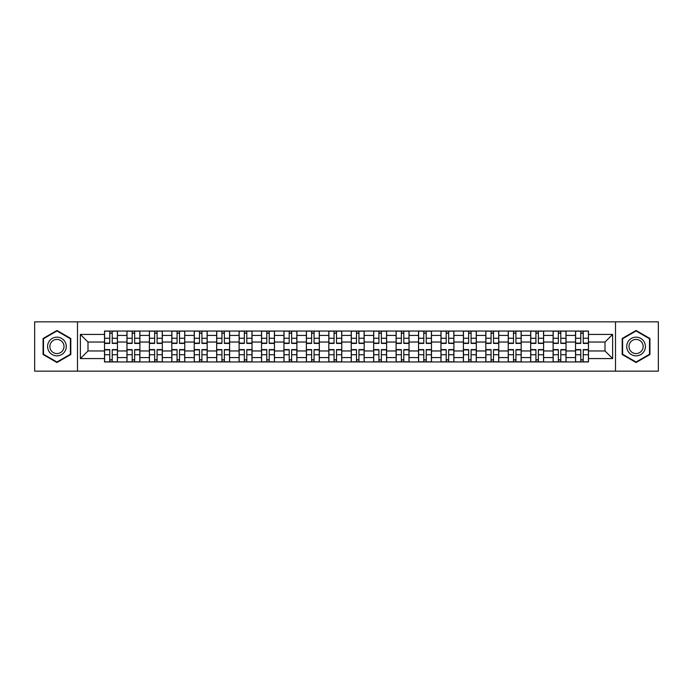 <?xml version="1.0" encoding="UTF-8"?>
<svg xmlns="http://www.w3.org/2000/svg" width="693" height="693" viewBox="0 0 693 693"><rect width="100%" height="100%" fill="white"/><g stroke="black" fill="none" stroke-linecap="round" stroke-linejoin="round"><path stroke-width="1.04" d="M615.505 371.153L658.35 371.153L658.35 321.847L34.65 321.847L34.65 371.153L615.505 371.153L615.505 321.847M126.958 361.954L126.958 335.429L117.463 335.429L117.463 361.954M117.463 335.429L117.463 331.046M126.958 335.429L126.958 331.046M139.891 331.046L139.891 361.954M149.385 361.954L149.385 331.046M162.327 331.046L162.327 361.954M171.812 361.954L171.812 331.046M184.754 331.046L184.754 361.954M194.239 361.954L194.239 331.046M207.181 331.046L207.181 361.954M216.666 361.954L216.666 331.046M229.608 331.046L229.608 361.954M239.102 361.954L239.102 331.046M252.035 331.046L252.035 361.954M261.53 361.954L261.53 331.046M274.471 331.046L274.471 361.954M283.957 361.954L283.957 331.046M296.899 331.046L296.899 361.954M306.384 361.954L306.384 331.046M319.326 331.046L319.326 361.954M328.82 361.954L328.82 331.046M341.753 331.046L341.753 361.954M351.247 361.954L351.247 331.046M364.18 331.046L364.18 361.954M373.674 361.954L373.674 331.046M386.616 331.046L386.616 361.954M396.101 361.954L396.101 331.046M409.043 331.046L409.043 361.954M418.529 361.954L418.529 331.046M431.47 331.046L431.47 361.954M440.965 361.954L440.965 331.046M453.898 331.046L453.898 361.954M463.392 361.954L463.392 331.046M476.334 331.046L476.334 361.954M485.819 361.954L485.819 331.046M498.761 331.046L498.761 361.954M508.246 361.954L508.246 331.046M521.188 331.046L521.188 361.954M530.673 361.954L530.673 331.046M543.615 331.046L543.615 361.954M553.109 361.954L553.109 331.046M566.042 331.046L566.042 361.954M575.536 361.954L575.536 331.046M575.536 350.961L566.042 350.961M553.109 350.961L543.615 350.961M530.673 350.961L521.188 350.961M508.246 350.961L498.761 350.961M485.819 350.961L476.334 350.961M463.392 350.961L453.898 350.961M440.965 350.961L431.47 350.961M418.529 350.961L409.043 350.961M396.101 350.961L386.616 350.961M373.674 350.961L364.18 350.961M351.247 350.961L341.753 350.961M328.82 350.961L319.326 350.961M306.384 350.961L296.899 350.961M283.957 350.961L274.471 350.961M261.53 350.961L252.035 350.961M239.102 350.961L229.608 350.961M216.666 350.961L207.181 350.961M194.239 350.961L184.754 350.961M171.812 350.961L162.327 350.961M149.385 350.961L139.891 350.961M126.958 350.961L117.463 350.961M575.536 342.039L566.042 342.039M553.109 342.039L543.615 342.039M530.673 342.039L521.188 342.039M508.246 342.039L498.761 342.039M485.819 342.039L476.334 342.039M463.392 342.039L453.898 342.039M440.965 342.039L431.47 342.039M418.529 342.039L409.043 342.039M396.101 342.039L386.616 342.039M373.674 342.039L364.18 342.039M351.247 342.039L341.753 342.039M328.82 342.039L319.326 342.039M306.384 342.039L296.899 342.039M283.957 342.039L274.471 342.039M261.53 342.039L252.035 342.039M239.102 342.039L229.608 342.039M216.666 342.039L207.181 342.039M194.239 342.039L184.754 342.039M171.812 342.039L162.327 342.039M149.385 342.039L139.891 342.039M126.958 342.039L117.463 342.039M87.994 350.961L104.522 350.961L104.522 342.039L87.994 342.039L87.994 350.961L80.371 358.576L80.371 334.424L104.522 334.424L104.522 342.039M588.478 342.039L588.478 350.961L605.006 350.961L605.006 342.039L588.478 342.039L588.478 331.046L104.522 331.046L104.522 334.424M588.478 334.424L612.629 334.424L612.629 358.576L588.478 358.576L588.478 350.961M104.522 350.961L104.522 361.954L588.478 361.954L588.478 358.576M104.522 358.576L80.371 358.576M77.495 371.153L77.495 321.847M70.807 338.487L56.939 330.483L43.061 338.487L43.061 354.513L56.939 362.517L70.807 354.513L70.807 338.487M649.939 338.487L636.061 330.483L622.193 338.487L622.193 354.513L636.061 362.517L649.939 354.513L649.939 338.487M112.214 359.797L109.771 359.797M109.771 333.203L112.214 333.203M134.65 359.797L132.198 359.797M132.198 333.203L134.65 333.203M157.077 359.797L154.634 359.797M154.634 333.203L157.077 333.203M179.504 359.797L177.061 359.797M177.061 333.203L179.504 333.203M201.932 359.797L199.489 359.797M199.489 333.203L201.932 333.203M224.359 359.797L221.916 359.797M221.916 333.203L224.359 333.203M246.795 359.797L244.343 359.797M244.343 333.203L246.795 333.203M269.222 359.797L266.779 359.797M266.779 333.203L269.222 333.203M291.649 359.797L289.206 359.797M289.206 333.203L291.649 333.203M314.076 359.797L311.633 359.797M311.633 333.203L314.076 333.203M336.503 359.797L334.061 359.797M334.061 333.203L336.503 333.203M358.939 359.797L356.497 359.797M356.497 333.203L358.939 333.203M381.367 359.797L378.924 359.797M378.924 333.203L381.367 333.203M403.794 359.797L401.351 359.797M401.351 333.203L403.794 333.203M426.221 359.797L423.778 359.797M423.778 333.203L426.221 333.203M448.657 359.797L446.205 359.797M446.205 333.203L448.657 333.203M471.084 359.797L468.641 359.797M468.641 333.203L471.084 333.203M493.511 359.797L491.068 359.797M491.068 333.203L493.511 333.203M515.938 359.797L513.496 359.797M513.496 333.203L515.938 333.203M538.366 359.797L535.923 359.797M535.923 333.203L538.366 333.203M560.802 359.797L558.35 359.797M558.35 333.203L560.802 333.203M583.229 359.797L580.786 359.797M580.786 333.203L583.229 333.203M80.371 334.424L87.994 342.039M605.006 350.961L612.629 358.576M605.006 342.039L612.629 334.424M112.214 343.407L112.214 331.185L117.394 331.185L117.394 343.407L112.214 343.407M109.771 333.056L112.214 333.056M112.214 331.185L104.6 331.185L104.6 343.407L109.771 343.407L109.771 331.185L107.692 331.185M109.771 349.593L109.771 361.815L104.6 361.815L104.6 349.593L109.771 349.593M112.214 359.944L109.771 359.944M109.771 361.815L117.394 361.815L117.394 349.593L112.214 349.593L112.214 361.815L114.302 361.815M134.65 343.407L134.65 331.185L139.821 331.185L139.821 343.407L134.65 343.407M132.198 333.056L134.65 333.056M134.65 331.185L127.027 331.185L127.027 343.407L132.198 343.407L132.198 331.185L130.119 331.185M157.077 343.407L157.077 331.185L162.249 331.185L162.249 343.407L157.077 343.407M154.634 333.056L157.077 333.056M157.077 331.185L149.454 331.185L149.454 343.407L154.634 343.407L154.634 331.185L152.547 331.185M48.839 351.169A9.347 9.347 0 0 0 61.608 354.591A9.347 9.347 0 0 0 65.029 341.831A9.347 9.347 0 0 0 52.261 338.409A9.347 9.347 0 0 0 48.839 351.169M50.806 350.034A7.077 7.077 0 0 0 60.473 352.624A7.077 7.077 0 0 0 63.063 342.966A7.077 7.077 0 0 0 53.396 340.376A7.077 7.077 0 0 0 50.806 350.034M56.939 330.977L70.374 338.738L70.374 354.262L56.939 362.023L43.494 354.262L43.494 338.738L56.939 330.977M627.971 351.169A9.347 9.347 0 0 0 640.739 354.591A9.347 9.347 0 0 0 644.161 341.831A9.347 9.347 0 0 0 631.392 338.409A9.347 9.347 0 0 0 627.971 351.169M629.937 350.034A7.077 7.077 0 0 0 639.604 352.624A7.077 7.077 0 0 0 642.194 342.966A7.077 7.077 0 0 0 632.527 340.376A7.077 7.077 0 0 0 629.937 350.034M636.061 330.977L649.506 338.738L649.506 354.262L636.061 362.023L622.626 354.262L622.626 338.738L636.061 330.977M132.198 349.593L132.198 361.815L127.027 361.815L127.027 349.593L132.198 349.593M134.65 359.944L132.198 359.944M132.198 361.815L139.821 361.815L139.821 349.593L134.65 349.593L134.65 361.815L136.729 361.815M154.634 349.593L154.634 361.815L149.454 361.815L149.454 349.593L154.634 349.593M157.077 359.944L154.634 359.944M154.634 361.815L162.249 361.815L162.249 349.593L157.077 349.593L157.077 361.815L159.156 361.815M179.504 343.407L179.504 331.185L184.684 331.185L184.684 343.407L179.504 343.407M177.061 333.056L179.504 333.056M179.504 331.185L171.881 331.185L171.881 343.407L177.061 343.407L177.061 331.185L174.974 331.185M201.932 343.407L201.932 331.185L207.112 331.185L207.112 343.407L201.932 343.407M199.489 333.056L201.932 333.056M201.932 331.185L194.317 331.185L194.317 343.407L199.489 343.407L199.489 331.185L197.401 331.185M224.359 343.407L224.359 331.185L229.539 331.185L229.539 343.407L224.359 343.407M221.916 333.056L224.359 333.056M224.359 331.185L216.744 331.185L216.744 343.407L221.916 343.407L221.916 331.185L219.837 331.185M177.061 349.593L177.061 361.815L171.881 361.815L171.881 349.593L177.061 349.593M179.504 359.944L177.061 359.944M177.061 361.815L184.684 361.815L184.684 349.593L179.504 349.593L179.504 361.815L181.592 361.815M199.489 349.593L199.489 361.815L194.317 361.815L194.317 349.593L199.489 349.593M201.932 359.944L199.489 359.944M199.489 361.815L207.112 361.815L207.112 349.593L201.932 349.593L201.932 361.815L204.019 361.815M221.916 349.593L221.916 361.815L216.744 361.815L216.744 349.593L221.916 349.593M224.359 359.944L221.916 359.944M221.916 361.815L229.539 361.815L229.539 349.593L224.359 349.593L224.359 361.815L226.446 361.815M246.795 343.407L246.795 331.185L251.966 331.185L251.966 343.407L246.795 343.407M244.343 333.056L246.795 333.056M246.795 331.185L239.172 331.185L239.172 343.407L244.343 343.407L244.343 331.185L242.264 331.185M244.343 349.593L244.343 361.815L239.172 361.815L239.172 349.593L244.343 349.593M246.795 359.944L244.343 359.944M244.343 361.815L251.966 361.815L251.966 349.593L246.795 349.593L246.795 361.815L248.874 361.815M269.222 343.407L269.222 331.185L274.393 331.185L274.393 343.407L269.222 343.407M266.779 333.056L269.222 333.056M269.222 331.185L261.599 331.185L261.599 343.407L266.779 343.407L266.779 331.185L264.691 331.185M266.779 349.593L266.779 361.815L261.599 361.815L261.599 349.593L266.779 349.593M269.222 359.944L266.779 359.944M266.779 361.815L274.393 361.815L274.393 349.593L269.222 349.593L269.222 361.815L271.309 361.815M291.649 343.407L291.649 331.185L296.829 331.185L296.829 343.407L291.649 343.407M289.206 333.056L291.649 333.056M291.649 331.185L284.026 331.185L284.026 343.407L289.206 343.407L289.206 331.185L287.119 331.185M289.206 349.593L289.206 361.815L284.026 361.815L284.026 349.593L289.206 349.593M291.649 359.944L289.206 359.944M289.206 361.815L296.829 361.815L296.829 349.593L291.649 349.593L291.649 361.815L293.737 361.815M314.076 343.407L314.076 331.185L319.256 331.185L319.256 343.407L314.076 343.407M311.633 333.056L314.076 333.056M314.076 331.185L306.462 331.185L306.462 343.407L311.633 343.407L311.633 331.185L309.546 331.185M311.633 349.593L311.633 361.815L306.462 361.815L306.462 349.593L311.633 349.593M314.076 359.944L311.633 359.944M311.633 361.815L319.256 361.815L319.256 349.593L314.076 349.593L314.076 361.815L316.164 361.815M336.503 343.407L336.503 331.185L341.684 331.185L341.684 343.407L336.503 343.407M334.061 333.056L336.503 333.056M336.503 331.185L328.889 331.185L328.889 343.407L334.061 343.407L334.061 331.185L331.982 331.185M334.061 349.593L334.061 361.815L328.889 361.815L328.889 349.593L334.061 349.593M336.503 359.944L334.061 359.944M334.061 361.815L341.684 361.815L341.684 349.593L336.503 349.593L336.503 361.815L338.591 361.815M358.939 343.407L358.939 331.185L364.111 331.185L364.111 343.407L358.939 343.407M356.497 333.056L358.939 333.056M358.939 331.185L351.316 331.185L351.316 343.407L356.497 343.407L356.497 331.185L354.409 331.185M356.497 349.593L356.497 361.815L351.316 361.815L351.316 349.593L356.497 349.593M358.939 359.944L356.497 359.944M356.497 361.815L364.111 361.815L364.111 349.593L358.939 349.593L358.939 361.815L361.018 361.815M381.367 343.407L381.367 331.185L386.538 331.185L386.538 343.407L381.367 343.407M378.924 333.056L381.367 333.056M381.367 331.185L373.744 331.185L373.744 343.407L378.924 343.407L378.924 331.185L376.836 331.185M378.924 349.593L378.924 361.815L373.744 361.815L373.744 349.593L378.924 349.593M381.367 359.944L378.924 359.944M378.924 361.815L386.538 361.815L386.538 349.593L381.367 349.593L381.367 361.815L383.454 361.815M403.794 343.407L403.794 331.185L408.974 331.185L408.974 343.407L403.794 343.407M401.351 333.056L403.794 333.056M403.794 331.185L396.171 331.185L396.171 343.407L401.351 343.407L401.351 331.185L399.263 331.185M401.351 349.593L401.351 361.815L396.171 361.815L396.171 349.593L401.351 349.593M403.794 359.944L401.351 359.944M401.351 361.815L408.974 361.815L408.974 349.593L403.794 349.593L403.794 361.815L405.881 361.815M426.221 343.407L426.221 331.185L431.401 331.185L431.401 343.407L426.221 343.407M423.778 333.056L426.221 333.056M426.221 331.185L418.607 331.185L418.607 343.407L423.778 343.407L423.778 331.185L421.69 331.185M423.778 349.593L423.778 361.815L418.607 361.815L418.607 349.593L423.778 349.593M426.221 359.944L423.778 359.944M423.778 361.815L431.401 361.815L431.401 349.593L426.221 349.593L426.221 361.815L428.309 361.815M448.657 343.407L448.657 331.185L453.828 331.185L453.828 343.407L448.657 343.407M446.205 333.056L448.657 333.056M448.657 331.185L441.034 331.185L441.034 343.407L446.205 343.407L446.205 331.185L444.126 331.185M446.205 349.593L446.205 361.815L441.034 361.815L441.034 349.593L446.205 349.593M448.657 359.944L446.205 359.944M446.205 361.815L453.828 361.815L453.828 349.593L448.657 349.593L448.657 361.815L450.736 361.815M471.084 343.407L471.084 331.185L476.256 331.185L476.256 343.407L471.084 343.407M468.641 333.056L471.084 333.056M471.084 331.185L463.461 331.185L463.461 343.407L468.641 343.407L468.641 331.185L466.554 331.185M468.641 349.593L468.641 361.815L463.461 361.815L463.461 349.593L468.641 349.593M471.084 359.944L468.641 359.944M468.641 361.815L476.256 361.815L476.256 349.593L471.084 349.593L471.084 361.815L473.163 361.815M493.511 343.407L493.511 331.185L498.683 331.185L498.683 343.407L493.511 343.407M491.068 333.056L493.511 333.056M493.511 331.185L485.888 331.185L485.888 343.407L491.068 343.407L491.068 331.185L488.981 331.185M491.068 349.593L491.068 361.815L485.888 361.815L485.888 349.593L491.068 349.593M493.511 359.944L491.068 359.944M491.068 361.815L498.683 361.815L498.683 349.593L493.511 349.593L493.511 361.815L495.599 361.815M515.938 343.407L515.938 331.185L521.119 331.185L521.119 343.407L515.938 343.407M513.496 333.056L515.938 333.056M515.938 331.185L508.315 331.185L508.315 343.407L513.496 343.407L513.496 331.185L511.408 331.185M513.496 349.593L513.496 361.815L508.315 361.815L508.315 349.593L513.496 349.593M515.938 359.944L513.496 359.944M513.496 361.815L521.119 361.815L521.119 349.593L515.938 349.593L515.938 361.815L518.026 361.815M538.366 343.407L538.366 331.185L543.546 331.185L543.546 343.407L538.366 343.407M535.923 333.056L538.366 333.056M538.366 331.185L530.751 331.185L530.751 343.407L535.923 343.407L535.923 331.185L533.844 331.185M535.923 349.593L535.923 361.815L530.751 361.815L530.751 349.593L535.923 349.593M538.366 359.944L535.923 359.944M535.923 361.815L543.546 361.815L543.546 349.593L538.366 349.593L538.366 361.815L540.453 361.815M560.802 343.407L560.802 331.185L565.973 331.185L565.973 343.407L560.802 343.407M558.35 333.056L560.802 333.056M560.802 331.185L553.179 331.185L553.179 343.407L558.35 343.407L558.35 331.185L556.271 331.185M558.35 349.593L558.35 361.815L553.179 361.815L553.179 349.593L558.35 349.593M560.802 359.944L558.35 359.944M558.35 361.815L565.973 361.815L565.973 349.593L560.802 349.593L560.802 361.815L562.881 361.815M583.229 343.407L583.229 331.185L588.4 331.185L588.4 343.407L583.229 343.407M580.786 333.056L583.229 333.056M583.229 331.185L575.606 331.185L575.606 343.407L580.786 343.407L580.786 331.185L578.698 331.185M580.786 349.593L580.786 361.815L575.606 361.815L575.606 349.593L580.786 349.593M583.229 359.944L580.786 359.944M580.786 361.815L588.4 361.815L588.4 349.593L583.229 349.593L583.229 361.815L585.308 361.815M553.109 335.429L543.615 335.429M530.673 335.429L521.188 335.429M508.246 335.429L498.761 335.429M485.819 335.429L476.334 335.429M463.392 335.429L453.898 335.429M440.965 335.429L431.47 335.429M418.529 335.429L409.043 335.429M396.101 335.429L386.616 335.429M373.674 335.429L364.18 335.429M351.247 335.429L341.753 335.429M328.82 335.429L319.326 335.429M306.384 335.429L296.899 335.429M283.957 335.429L274.471 335.429M261.53 335.429L252.035 335.429M239.102 335.429L229.608 335.429M216.666 335.429L207.181 335.429M194.239 335.429L184.754 335.429M171.812 335.429L162.327 335.429M149.385 335.429L139.891 335.429M575.536 335.429L566.042 335.429M553.109 357.571L543.615 357.571M530.673 357.571L521.188 357.571M508.246 357.571L498.761 357.571M485.819 357.571L476.334 357.571M463.392 357.571L453.898 357.571M440.965 357.571L431.47 357.571M418.529 357.571L409.043 357.571M396.101 357.571L386.616 357.571M373.674 357.571L364.18 357.571M351.247 357.571L341.753 357.571M328.82 357.571L319.326 357.571M306.384 357.571L296.899 357.571M283.957 357.571L274.471 357.571M261.53 357.571L252.035 357.571M239.102 357.571L229.608 357.571M216.666 357.571L207.181 357.571M194.239 357.571L184.754 357.571M171.812 357.571L162.327 357.571M149.385 357.571L139.891 357.571M126.958 357.571L117.463 357.571M575.536 357.571L566.042 357.571M112.214 343.104L117.394 343.104M112.214 338.253L117.394 338.253M104.6 343.104L109.771 343.104M104.6 338.253L109.771 338.253M109.771 349.896L104.6 349.896M109.771 354.747L104.6 354.747M117.394 349.896L112.214 349.896M117.394 354.747L112.214 354.747M134.65 343.104L139.821 343.104M134.65 338.253L139.821 338.253M127.027 343.104L132.198 343.104M127.027 338.253L132.198 338.253M157.077 343.104L162.249 343.104M157.077 338.253L162.249 338.253M149.454 343.104L154.634 343.104M149.454 338.253L154.634 338.253M132.198 349.896L127.027 349.896M132.198 354.747L127.027 354.747M139.821 349.896L134.65 349.896M139.821 354.747L134.65 354.747M154.634 349.896L149.454 349.896M154.634 354.747L149.454 354.747M162.249 349.896L157.077 349.896M162.249 354.747L157.077 354.747M179.504 343.104L184.684 343.104M179.504 338.253L184.684 338.253M171.881 343.104L177.061 343.104M171.881 338.253L177.061 338.253M201.932 343.104L207.112 343.104M201.932 338.253L207.112 338.253M194.317 343.104L199.489 343.104M194.317 338.253L199.489 338.253M224.359 343.104L229.539 343.104M224.359 338.253L229.539 338.253M216.744 343.104L221.916 343.104M216.744 338.253L221.916 338.253M177.061 349.896L171.881 349.896M177.061 354.747L171.881 354.747M184.684 349.896L179.504 349.896M184.684 354.747L179.504 354.747M199.489 349.896L194.317 349.896M199.489 354.747L194.317 354.747M207.112 349.896L201.932 349.896M207.112 354.747L201.932 354.747M221.916 349.896L216.744 349.896M221.916 354.747L216.744 354.747M229.539 349.896L224.359 349.896M229.539 354.747L224.359 354.747M246.795 343.104L251.966 343.104M246.795 338.253L251.966 338.253M239.172 343.104L244.343 343.104M239.172 338.253L244.343 338.253M244.343 349.896L239.172 349.896M244.343 354.747L239.172 354.747M251.966 349.896L246.795 349.896M251.966 354.747L246.795 354.747M269.222 343.104L274.393 343.104M269.222 338.253L274.393 338.253M261.599 343.104L266.779 343.104M261.599 338.253L266.779 338.253M266.779 349.896L261.599 349.896M266.779 354.747L261.599 354.747M274.393 349.896L269.222 349.896M274.393 354.747L269.222 354.747M291.649 343.104L296.829 343.104M291.649 338.253L296.829 338.253M284.026 343.104L289.206 343.104M284.026 338.253L289.206 338.253M289.206 349.896L284.026 349.896M289.206 354.747L284.026 354.747M296.829 349.896L291.649 349.896M296.829 354.747L291.649 354.747M314.076 343.104L319.256 343.104M314.076 338.253L319.256 338.253M306.462 343.104L311.633 343.104M306.462 338.253L311.633 338.253M311.633 349.896L306.462 349.896M311.633 354.747L306.462 354.747M319.256 349.896L314.076 349.896M319.256 354.747L314.076 354.747M336.503 343.104L341.684 343.104M336.503 338.253L341.684 338.253M328.889 343.104L334.061 343.104M328.889 338.253L334.061 338.253M334.061 349.896L328.889 349.896M334.061 354.747L328.889 354.747M341.684 349.896L336.503 349.896M341.684 354.747L336.503 354.747M358.939 343.104L364.111 343.104M358.939 338.253L364.111 338.253M351.316 343.104L356.497 343.104M351.316 338.253L356.497 338.253M356.497 349.896L351.316 349.896M356.497 354.747L351.316 354.747M364.111 349.896L358.939 349.896M364.111 354.747L358.939 354.747M381.367 343.104L386.538 343.104M381.367 338.253L386.538 338.253M373.744 343.104L378.924 343.104M373.744 338.253L378.924 338.253M378.924 349.896L373.744 349.896M378.924 354.747L373.744 354.747M386.538 349.896L381.367 349.896M386.538 354.747L381.367 354.747M403.794 343.104L408.974 343.104M403.794 338.253L408.974 338.253M396.171 343.104L401.351 343.104M396.171 338.253L401.351 338.253M401.351 349.896L396.171 349.896M401.351 354.747L396.171 354.747M408.974 349.896L403.794 349.896M408.974 354.747L403.794 354.747M426.221 343.104L431.401 343.104M426.221 338.253L431.401 338.253M418.607 343.104L423.778 343.104M418.607 338.253L423.778 338.253M423.778 349.896L418.607 349.896M423.778 354.747L418.607 354.747M431.401 349.896L426.221 349.896M431.401 354.747L426.221 354.747M448.657 343.104L453.828 343.104M448.657 338.253L453.828 338.253M441.034 343.104L446.205 343.104M441.034 338.253L446.205 338.253M446.205 349.896L441.034 349.896M446.205 354.747L441.034 354.747M453.828 349.896L448.657 349.896M453.828 354.747L448.657 354.747M471.084 343.104L476.256 343.104M471.084 338.253L476.256 338.253M463.461 343.104L468.641 343.104M463.461 338.253L468.641 338.253M468.641 349.896L463.461 349.896M468.641 354.747L463.461 354.747M476.256 349.896L471.084 349.896M476.256 354.747L471.084 354.747M493.511 343.104L498.683 343.104M493.511 338.253L498.683 338.253M485.888 343.104L491.068 343.104M485.888 338.253L491.068 338.253M491.068 349.896L485.888 349.896M491.068 354.747L485.888 354.747M498.683 349.896L493.511 349.896M498.683 354.747L493.511 354.747M515.938 343.104L521.119 343.104M515.938 338.253L521.119 338.253M508.315 343.104L513.496 343.104M508.315 338.253L513.496 338.253M513.496 349.896L508.315 349.896M513.496 354.747L508.315 354.747M521.119 349.896L515.938 349.896M521.119 354.747L515.938 354.747M538.366 343.104L543.546 343.104M538.366 338.253L543.546 338.253M530.751 343.104L535.923 343.104M530.751 338.253L535.923 338.253M535.923 349.896L530.751 349.896M535.923 354.747L530.751 354.747M543.546 349.896L538.366 349.896M543.546 354.747L538.366 354.747M560.802 343.104L565.973 343.104M560.802 338.253L565.973 338.253M553.179 343.104L558.35 343.104M553.179 338.253L558.35 338.253M558.35 349.896L553.179 349.896M558.35 354.747L553.179 354.747M565.973 349.896L560.802 349.896M565.973 354.747L560.802 354.747M583.229 343.104L588.4 343.104M583.229 338.253L588.4 338.253M575.606 343.104L580.786 343.104M575.606 338.253L580.786 338.253M580.786 349.896L575.606 349.896M580.786 354.747L575.606 354.747M588.4 349.896L583.229 349.896M588.4 354.747L583.229 354.747"/></g></svg>
